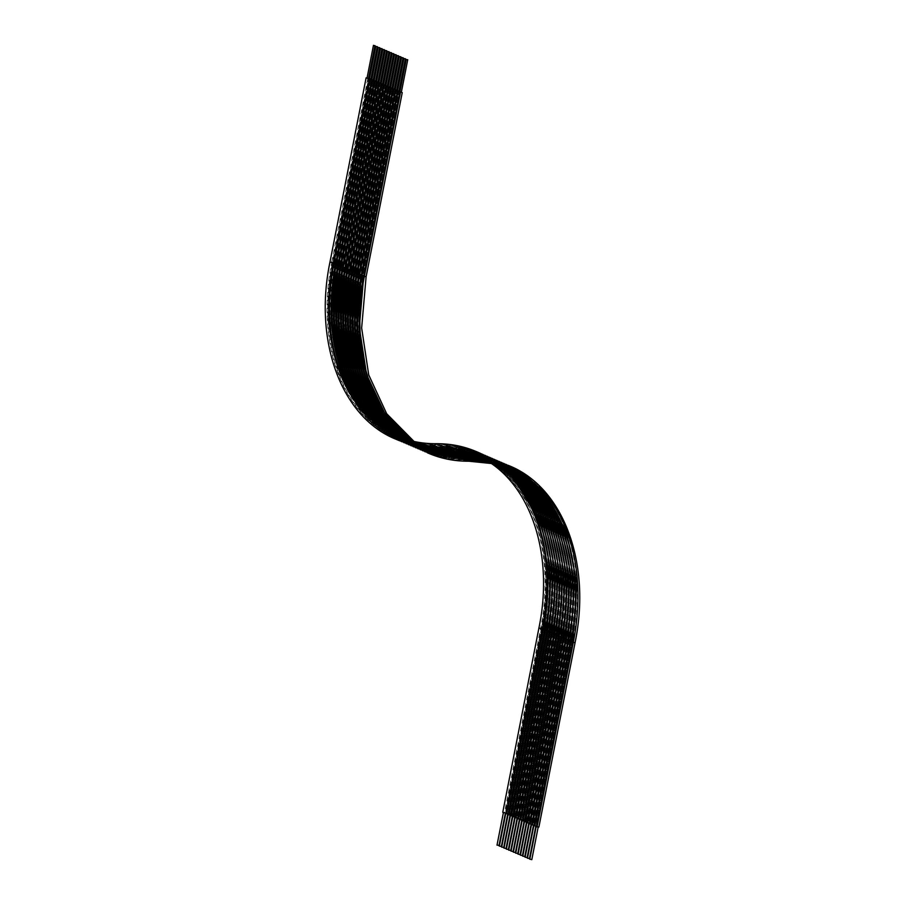 <?xml version="1.0" encoding="UTF-8"?>
<svg xmlns="http://www.w3.org/2000/svg" width="905" height="905" viewBox="0 0 905 905"><rect width="100%" height="100%" fill="white"/><g stroke="black" fill="none" stroke-linecap="round" stroke-linejoin="round"><path stroke-width="0.68" stroke-dasharray="4.53 3.39" d="M350.563 394.727A190.525 133.782 -66.7 0 0 397.567 436.866A190.525 133.782 -66.7 0 0 437.036 444.683L437.285 444.683A192.788 135.365 113.3 0 1 477.207 452.591A192.788 135.365 113.3 0 1 524.3 494.469M352.905 395.734A190.525 133.782 -66.7 0 0 399.908 437.873A190.525 133.782 -66.7 0 0 439.377 445.69L439.626 445.69A192.788 135.365 113.3 0 1 479.548 453.597A192.788 135.365 113.3 0 1 544.584 629.756L544.584 629.756M355.246 396.741A190.525 133.782 -66.7 0 0 402.25 438.88A190.525 133.782 -66.7 0 0 441.719 446.697L441.968 446.697A192.788 135.365 113.3 0 1 481.89 454.604A192.788 135.365 113.3 0 1 546.925 630.774L546.925 630.774M357.588 397.748A190.525 133.782 -66.7 0 0 404.592 439.887A190.525 133.782 -66.7 0 0 444.061 447.704L444.31 447.704A192.788 135.365 113.3 0 1 484.232 455.611A192.788 135.365 113.3 0 1 549.267 631.781L549.267 631.781M359.93 398.754A190.525 133.782 -66.7 0 0 406.933 440.905A190.525 133.782 -66.7 0 0 446.403 448.71L446.651 448.71A192.788 135.365 113.3 0 1 486.573 456.618A192.788 135.365 113.3 0 1 551.609 632.787L551.609 632.787M362.272 399.761A190.525 133.782 -66.7 0 0 409.275 441.912A190.525 133.782 -66.7 0 0 448.744 449.728L448.993 449.717A192.788 135.365 113.3 0 1 488.915 457.636A192.788 135.365 113.3 0 1 553.951 633.794L553.951 633.794M364.613 400.779A190.525 133.782 -66.7 0 0 411.617 442.918A190.525 133.782 -66.7 0 0 451.086 450.735L451.335 450.735A192.788 135.365 113.3 0 1 491.257 458.643A192.788 135.365 113.3 0 1 556.292 634.801L556.292 634.801M366.955 401.786A190.525 133.782 -66.7 0 0 413.958 443.925A190.525 133.782 -66.7 0 0 453.428 451.742L453.677 451.742A192.788 135.365 113.3 0 1 493.598 459.65A192.788 135.365 113.3 0 1 558.634 635.808L558.634 635.808M369.297 402.793A190.525 133.782 -66.7 0 0 416.3 444.932A190.525 133.782 -66.7 0 0 455.769 452.749L456.018 452.749A192.788 135.365 113.3 0 1 495.94 460.656A192.788 135.365 113.3 0 1 560.976 636.815L560.976 636.815M371.638 403.8A190.525 133.782 -66.7 0 0 418.642 445.939A190.525 133.782 -66.7 0 0 458.111 453.756L458.36 453.756A192.788 135.365 113.3 0 1 498.282 461.663A192.788 135.365 113.3 0 1 563.317 637.821L563.317 637.821M373.98 404.807A190.525 133.782 -66.7 0 0 420.983 446.946A190.525 133.782 -66.7 0 0 460.453 454.763L460.702 454.763A192.788 135.365 113.3 0 1 500.623 462.67A192.788 135.365 113.3 0 1 565.659 638.828L565.659 638.828M376.322 405.813A190.525 133.782 -66.7 0 0 423.325 447.952A190.525 133.782 -66.7 0 0 462.794 455.769L463.043 455.769A192.788 135.365 113.3 0 1 502.965 463.677A192.788 135.365 113.3 0 1 568.001 639.846L568.001 639.846M378.663 406.82A190.525 133.782 -66.7 0 0 425.667 448.959A190.525 133.782 -66.7 0 0 465.136 456.776L465.385 456.776A192.788 135.365 113.3 0 1 505.307 464.684A192.788 135.365 113.3 0 1 570.342 640.853L570.342 640.853M381.005 407.827A190.525 133.782 -66.7 0 0 428.008 449.977A190.525 133.782 -66.7 0 0 467.478 457.783L467.727 457.783A192.788 135.365 113.3 0 1 507.648 465.69A192.788 135.365 113.3 0 1 572.684 641.86L572.684 641.86M427.794 452.33L427.115 452.048A192.788 135.365 -66.7 0 1 362.091 275.889L362.747 276.195A192.788 135.365 -66.7 0 0 427.794 452.33A192.788 135.365 -66.7 0 0 464.175 460.204M467.828 459.242A190.525 133.782 113.3 0 1 505.092 467.048A190.525 133.782 113.3 0 1 569.358 641.147L533.396 825.632M465.487 458.235A190.525 133.782 113.3 0 1 502.75 466.041A190.525 133.782 113.3 0 1 567.016 640.14L531.054 824.613M463.145 457.229A190.525 133.782 113.3 0 1 500.408 465.034A190.525 133.782 113.3 0 1 564.675 639.134L528.712 823.607M460.803 456.222A190.525 133.782 113.3 0 1 498.067 464.027A190.525 133.782 113.3 0 1 562.333 638.127L526.371 822.6M458.462 455.215A190.525 133.782 113.3 0 1 495.725 463.021A190.525 133.782 113.3 0 1 559.991 637.12L524.029 821.593M456.12 454.197A190.525 133.782 113.3 0 1 493.383 462.014A190.525 133.782 113.3 0 1 557.65 636.113L521.687 820.586M453.778 453.19A190.525 133.782 113.3 0 1 491.042 461.007A190.525 133.782 113.3 0 1 555.308 635.095L519.346 819.579M451.425 452.183A190.525 133.782 113.3 0 1 488.7 459.989A190.525 133.782 113.3 0 1 552.966 634.088L517.004 818.573M449.084 451.176A190.525 133.782 113.3 0 1 486.358 458.982A190.525 133.782 113.3 0 1 550.625 633.081L514.662 817.566M446.742 450.17A190.525 133.782 113.3 0 1 484.017 457.975A190.525 133.782 113.3 0 1 548.283 632.075L512.321 816.559M444.4 449.163A190.525 133.782 113.3 0 1 481.675 456.968A190.525 133.782 113.3 0 1 545.941 631.068L509.979 815.541M442.059 448.156A190.525 133.782 113.3 0 1 479.333 455.962A190.525 133.782 113.3 0 1 543.6 630.061L507.637 814.534M439.717 447.149A190.525 133.782 113.3 0 1 476.992 454.955A190.525 133.782 113.3 0 1 541.258 629.054L505.295 813.527M470.17 460.249A190.525 133.782 113.3 0 1 507.434 468.055A190.525 133.782 113.3 0 1 571.7 642.154L535.737 826.638M503.7 812.645L505.103 812.916M506.042 813.652L507.445 813.923M508.384 814.658L509.787 814.93M510.725 815.665L512.128 815.937M513.067 816.672L514.47 816.943M515.409 817.679L516.812 817.95M517.751 818.686L519.153 818.968M520.092 819.692L521.495 819.975M522.434 820.711L523.837 820.982M524.776 821.717L526.178 821.989M527.117 822.724L528.52 822.996M529.459 823.731L530.862 824.003M531.801 824.738L533.203 825.009M534.142 825.745L535.545 826.016M536.484 826.751L537.887 827.023M407.488 59.787L406.447 59.583M401.062 92.514L399.829 92.152L401.062 92.514M405.146 58.78L404.105 58.576M398.72 91.507L397.487 91.145L398.72 91.507M402.804 57.773L401.763 57.569M396.379 90.5L395.146 90.138L396.379 90.5M400.463 56.766L399.422 56.563M394.037 89.482L392.804 89.131L394.037 89.482M398.121 55.759L397.08 55.556M391.695 88.475L390.462 88.124L391.695 88.475M395.779 54.753L394.738 54.549M389.354 87.468L388.121 87.118L389.354 87.468M393.437 53.746L392.397 53.542M387.012 86.461L385.779 86.099L387.012 86.461M391.096 52.728L390.055 52.524M384.67 85.455L383.437 85.093L384.67 85.455M388.754 51.721L387.713 51.517M382.329 84.448L381.096 84.086L382.329 84.448M386.412 50.714L385.372 50.51M379.987 83.441L378.754 83.079L379.987 83.441M384.071 49.707L383.03 49.504M377.645 82.434L376.412 82.072L377.645 82.434M381.729 48.7L380.688 48.497M375.304 81.427L374.07 81.065L375.304 81.427M379.387 47.694L378.347 47.49M372.962 80.409L371.729 80.059L372.962 80.409M377.034 46.687L376.005 46.483M370.62 79.402L369.387 79.052L370.62 79.402M374.693 45.68L373.663 45.476M368.278 78.396L367.045 78.045L368.278 78.396M366.106 77.853L398.901 91.971L402.239 92.627M533.814 825.813L535.556 826.389M536.156 826.819L538.17 827.215M503.372 812.713L505.114 813.278M505.714 813.719L507.456 814.285M508.056 814.726L509.798 815.292M510.397 815.733L512.14 816.31L548.272 632.097L549.946 632.799L513.802 817.023L514.481 817.317L550.613 633.115L552.288 633.805L516.144 818.03L516.823 818.324L552.955 634.122L554.629 634.812L518.486 819.036L519.165 819.33M512.739 816.74L513.802 817.023M515.081 817.747L516.144 818.03M517.422 818.754L518.486 819.036M519.764 819.772L521.506 820.337M522.106 820.778L523.848 821.344L559.98 637.143L561.666 637.833L525.511 822.068L526.19 822.351L562.322 638.149L564.007 638.84L527.853 823.075L528.531 823.358L564.663 639.156L566.349 639.846L530.194 824.082L530.873 824.365M524.448 821.785L525.511 822.068M526.789 822.792L527.853 823.075M529.131 823.799L530.194 824.082M531.473 824.806L533.215 825.383M427.115 452.048A192.788 135.365 -66.7 0 0 467.048 459.955L467.297 459.955A190.525 133.782 113.3 0 1 506.755 467.772A190.525 133.782 113.3 0 1 571.032 641.871L534.878 826.095M329.963 262.088L331.649 262.778A192.788 135.365 -66.7 0 0 396.673 438.936A192.788 135.365 -66.7 0 0 436.606 446.855L436.855 446.844A190.525 133.782 113.3 0 1 476.313 454.661A190.525 133.782 113.3 0 1 540.579 628.76L504.436 812.995M370.134 79.561L333.99 263.785A192.788 135.365 -66.7 0 0 399.015 439.954A192.788 135.365 -66.7 0 0 438.948 447.862L439.197 447.862A190.525 133.782 113.3 0 1 478.655 455.668A190.525 133.782 113.3 0 1 542.921 629.767L506.777 814.002M372.475 80.568L336.332 264.792A192.788 135.365 -66.7 0 0 401.356 440.961A192.788 135.365 -66.7 0 0 441.289 448.869L441.538 448.869A190.525 133.782 113.3 0 1 480.996 456.686A190.525 133.782 113.3 0 1 545.263 630.774L509.119 815.009M374.817 81.574L338.674 265.799A192.788 135.365 -66.7 0 0 403.698 441.968A192.788 135.365 -66.7 0 0 443.631 449.876L443.88 449.876A190.525 133.782 113.3 0 1 483.338 457.692A190.525 133.782 113.3 0 1 547.604 631.792L511.461 816.016M384.184 85.602L348.04 269.837A192.788 135.365 -66.7 0 0 413.065 445.995A192.788 135.365 -66.7 0 0 452.998 453.903L453.247 453.903A190.525 133.782 113.3 0 1 492.705 461.72A190.525 133.782 113.3 0 1 556.971 635.819L520.827 820.043M386.526 86.62L350.382 270.844A192.788 135.365 -66.7 0 0 415.406 447.002A192.788 135.365 -66.7 0 0 455.339 454.91L455.588 454.91A190.525 133.782 113.3 0 1 495.046 462.727A190.525 133.782 113.3 0 1 559.313 636.826L523.169 821.061M395.892 90.647L359.749 274.871A192.788 135.365 -66.7 0 0 424.773 451.041A192.788 135.365 -66.7 0 0 464.706 458.948L464.955 458.948A190.525 133.782 113.3 0 1 504.413 466.765A190.525 133.782 113.3 0 1 568.691 640.864L532.536 825.089M397.397 428.563A190.525 133.782 -66.7 0 0 428.687 450.26A190.525 133.782 -66.7 0 0 468.145 458.077L468.394 458.077A192.788 135.365 113.3 0 1 508.327 465.985A192.788 135.365 113.3 0 1 539.052 487.003M395.055 427.556A190.525 133.782 -66.7 0 0 426.346 449.253A190.525 133.782 -66.7 0 0 465.804 457.07L466.052 457.07A192.788 135.365 113.3 0 1 505.986 464.978A192.788 135.365 113.3 0 1 536.71 485.996M392.713 426.549A190.525 133.782 -66.7 0 0 424.004 448.247A190.525 133.782 -66.7 0 0 463.462 456.063L463.711 456.063A192.788 135.365 113.3 0 1 503.644 463.971A192.788 135.365 113.3 0 1 534.369 484.99M390.372 425.542A190.525 133.782 -66.7 0 0 421.662 447.24A190.525 133.782 -66.7 0 0 461.12 455.057L461.369 455.045A192.788 135.365 113.3 0 1 501.302 462.964A192.788 135.365 113.3 0 1 532.027 483.971M388.03 424.524A190.525 133.782 -66.7 0 0 419.32 446.233A190.525 133.782 -66.7 0 0 458.778 454.05L459.027 454.039A192.788 135.365 113.3 0 1 498.96 461.946A192.788 135.365 113.3 0 1 529.685 482.965M385.688 423.517A190.525 133.782 -66.7 0 0 416.979 445.215A190.525 133.782 -66.7 0 0 456.437 453.032L456.686 453.032A192.788 135.365 113.3 0 1 496.619 460.939A192.788 135.365 113.3 0 1 527.344 481.958M383.347 422.511A190.525 133.782 -66.7 0 0 414.637 444.208A190.525 133.782 -66.7 0 0 454.095 452.025L454.344 452.025A192.788 135.365 113.3 0 1 494.277 459.932A192.788 135.365 113.3 0 1 525.002 480.951M381.005 421.504A190.525 133.782 -66.7 0 0 412.295 443.201A190.525 133.782 -66.7 0 0 451.753 451.018L452.002 451.018A192.788 135.365 113.3 0 1 491.935 458.926A192.788 135.365 113.3 0 1 522.66 479.944M378.663 420.497A190.525 133.782 -66.7 0 0 409.954 442.194A190.525 133.782 -66.7 0 0 449.412 450.011L449.661 450.011A192.788 135.365 113.3 0 1 489.594 457.919A192.788 135.365 113.3 0 1 520.318 478.937M376.322 419.49A190.525 133.782 -66.7 0 0 407.612 441.188A190.525 133.782 -66.7 0 0 447.07 449.004L447.319 449.004A192.788 135.365 113.3 0 1 487.252 456.912A192.788 135.365 113.3 0 1 517.977 477.931M373.98 418.483A190.525 133.782 -66.7 0 0 405.27 440.181A190.525 133.782 -66.7 0 0 444.728 447.998L444.977 447.998A192.788 135.365 113.3 0 1 484.91 455.905A192.788 135.365 113.3 0 1 515.635 476.924M371.638 417.477A190.525 133.782 -66.7 0 0 402.929 439.174A190.525 133.782 -66.7 0 0 442.387 446.991L442.635 446.991A192.788 135.365 113.3 0 1 482.569 454.898A192.788 135.365 113.3 0 1 513.293 475.917M369.297 416.47A190.525 133.782 -66.7 0 0 400.587 438.167A190.525 133.782 -66.7 0 0 440.045 445.984L440.294 445.984A192.788 135.365 113.3 0 1 480.227 453.891A192.788 135.365 113.3 0 1 510.952 474.899M366.955 415.452A190.525 133.782 -66.7 0 0 398.245 437.16A190.525 133.782 -66.7 0 0 437.703 444.977L437.952 444.966A192.788 135.365 113.3 0 1 477.885 452.885A192.788 135.365 113.3 0 1 508.61 473.892M377.159 82.581L341.015 266.817A192.788 135.365 -66.7 0 0 406.04 442.975A192.788 135.365 -66.7 0 0 445.973 450.882L446.222 450.882A190.525 133.782 113.3 0 1 485.68 458.699A190.525 133.782 113.3 0 1 549.946 632.799L550.625 633.081C566.858 554.935 539.403 481.03 486.958 459.876L481.019 457.557M379.5 83.588L343.357 267.823A192.788 135.365 -66.7 0 0 408.381 443.982A192.788 135.365 -66.7 0 0 448.314 451.889L448.563 451.889A190.525 133.782 113.3 0 1 488.021 459.706A190.525 133.782 113.3 0 1 552.288 633.805L552.955 634.122C569.2 555.942 541.744 482.037 489.3 460.883L482.15 458.145M381.842 84.595L345.699 268.83A192.788 135.365 -66.7 0 0 410.723 444.989A192.788 135.365 -66.7 0 0 450.656 452.896L450.905 452.896A190.525 133.782 113.3 0 1 490.363 460.713A190.525 133.782 113.3 0 1 554.629 634.812L559.991 637.12C576.225 558.962 548.769 485.069 496.325 463.903L485.51 460.023M388.867 87.627L352.724 271.851A192.788 135.365 -66.7 0 0 417.748 448.009A192.788 135.365 -66.7 0 0 457.681 455.928L457.93 455.916A190.525 133.782 113.3 0 1 497.388 463.733A190.525 133.782 113.3 0 1 561.666 637.833L562.333 638.127C578.567 559.969 551.111 486.076 498.666 464.91L486.619 460.679M391.209 88.633L355.065 272.858A192.788 135.365 -66.7 0 0 420.09 449.027A192.788 135.365 -66.7 0 0 460.023 456.935L460.272 456.935A190.525 133.782 113.3 0 1 499.73 464.74A190.525 133.782 113.3 0 1 564.007 638.84L564.675 639.134C580.908 560.976 553.453 487.082 501.008 465.928L487.716 461.358M393.551 89.64L357.407 273.864A192.788 135.365 -66.7 0 0 422.431 450.034A192.788 135.365 -66.7 0 0 462.365 457.941L462.613 457.941A190.525 133.782 113.3 0 1 502.071 465.758A190.525 133.782 113.3 0 1 566.349 639.846L572.107 642.516L575.037 642.844M367.792 78.554L331.649 262.778L332.316 263.072A192.788 135.365 -66.7 0 0 397.352 439.23A192.788 135.365 -66.7 0 0 433.733 447.104M333.99 263.785L334.658 264.079A192.788 135.365 -66.7 0 0 399.693 440.237A192.788 135.365 -66.7 0 0 436.074 448.111M336.332 264.792L336.999 265.086A192.788 135.365 -66.7 0 0 402.035 441.244A192.788 135.365 -66.7 0 0 438.416 449.118M338.674 265.799L339.341 266.093A192.788 135.365 -66.7 0 0 404.377 442.251A192.788 135.365 -66.7 0 0 440.758 450.124M341.015 266.817L341.683 267.099A192.788 135.365 -66.7 0 0 406.718 443.258A192.788 135.365 -66.7 0 0 443.099 451.131M343.357 267.823L344.024 268.106A192.788 135.365 -66.7 0 0 409.06 444.276A192.788 135.365 -66.7 0 0 445.441 452.138M345.699 268.83L346.366 269.113A192.788 135.365 -66.7 0 0 411.402 445.283A192.788 135.365 -66.7 0 0 447.783 453.156M348.04 269.837L348.708 270.12A192.788 135.365 -66.7 0 0 413.743 446.289A192.788 135.365 -66.7 0 0 450.124 454.163M350.382 270.844L351.05 271.138A192.788 135.365 -66.7 0 0 416.085 447.296A192.788 135.365 -66.7 0 0 452.466 455.17M352.724 271.851L353.391 272.145A192.788 135.365 -66.7 0 0 418.427 448.303A192.788 135.365 -66.7 0 0 454.808 456.177M355.065 272.858L355.733 273.152A192.788 135.365 -66.7 0 0 420.768 449.31A192.788 135.365 -66.7 0 0 457.149 457.183M357.407 273.864L358.075 274.158A192.788 135.365 -66.7 0 0 423.11 450.317A192.788 135.365 -66.7 0 0 459.491 458.19M359.749 274.871L360.416 275.165A192.788 135.365 -66.7 0 0 425.452 451.324A192.788 135.365 -66.7 0 0 461.833 459.197M362.091 275.889L398.234 91.654M424.886 451.708L406.221 440.724L389.976 425.61L366.299 384.58L356.118 332.746L360.405 275.188L396.56 90.941L360.79 275.505M427.228 452.715L408.562 441.731L392.318 426.617L368.64 385.598L358.459 333.753L362.747 276.195L398.901 91.948L362.747 276.195L366.095 276.851M396.786 439.604L378.12 428.631L361.876 413.506L338.199 372.487L328.017 320.653L332.305 263.095L368.459 78.837L332.689 263.412M335.031 264.418L370.801 79.844M337.373 265.425L373.143 80.85M339.714 266.443L375.485 81.869M342.056 267.45L377.826 82.875M408.494 444.649L389.829 433.665L373.584 418.551L349.907 377.532L339.726 325.687L344.013 268.129L380.168 83.882L344.398 268.457M346.739 269.464L382.51 84.889M413.178 446.663L394.512 435.69L378.267 420.565L354.59 379.546L344.409 327.701L348.697 270.154L384.851 85.896L349.081 270.471M351.423 271.477L387.193 86.903M353.765 272.484L389.535 87.909M356.106 273.491L391.876 88.916M358.448 274.498L394.218 89.923M468.903 461.211A1.708 1.165 89.6 0 0 468.145 458.077L467.478 457.783A1.708 1.165 89.6 0 0 465.804 457.07L465.136 456.776A1.708 1.165 89.6 0 0 463.462 456.063L462.794 455.769A1.708 1.165 89.6 0 0 461.12 455.057L460.453 454.763A1.708 1.165 89.6 0 0 458.778 454.05L458.111 453.756A1.708 1.165 89.6 0 0 456.437 453.032L455.769 452.749A1.708 1.165 89.6 0 0 454.095 452.025L453.428 451.742A1.708 1.165 89.6 0 0 451.753 451.018L451.086 450.735A1.708 1.165 89.6 0 0 449.412 450.011L448.744 449.728A1.708 1.165 89.6 0 0 447.07 449.004L446.403 448.71A1.708 1.165 89.6 0 0 444.728 447.998L444.061 447.704A1.708 1.165 89.6 0 0 442.387 446.991L441.719 446.697A1.708 1.165 89.6 0 0 440.045 445.984L439.377 445.69A1.708 1.165 89.6 0 0 437.703 444.977L437.036 444.683A1.708 1.165 89.6 0 0 436.097 443.71M538.905 628.07L548.283 632.075C564.516 553.928 537.061 480.023 484.616 458.869L479.876 456.98M469.356 461.154A1.708 1.165 89.6 0 0 468.394 458.077L467.727 457.783A1.708 1.165 89.6 0 0 466.052 457.07L465.385 456.776A1.708 1.165 89.6 0 0 463.711 456.063L463.043 455.769A1.708 1.165 89.6 0 0 461.369 455.045L460.702 454.763A1.708 1.165 89.6 0 0 459.027 454.039L458.36 453.756A1.708 1.165 89.6 0 0 456.686 453.032L456.018 452.749A1.708 1.165 89.6 0 0 454.344 452.025L453.677 451.742A1.708 1.165 89.6 0 0 452.002 451.018L451.335 450.735A1.708 1.165 89.6 0 0 449.661 450.011L448.993 449.717A1.708 1.165 89.6 0 0 447.319 449.004L446.651 448.71A1.708 1.165 89.6 0 0 444.977 447.998L444.31 447.704A1.708 1.165 89.6 0 0 442.635 446.991L441.968 446.697A1.708 1.165 89.6 0 0 440.294 445.984L439.626 445.69A1.708 1.165 89.6 0 0 437.952 444.966L437.285 444.683A1.708 1.165 89.6 0 0 436.549 443.767M467.014 460.147A1.708 1.165 89.6 0 0 467.297 459.955L467.908 460.215M436.572 447.036A1.708 1.165 89.6 0 0 436.855 446.844L437.466 447.115M438.914 448.043A1.708 1.165 89.6 0 0 439.197 447.862L439.807 448.122M441.255 449.061A1.708 1.165 89.6 0 0 441.538 448.869L442.149 449.129M443.597 450.068A1.708 1.165 89.6 0 0 443.88 449.876L444.491 450.136M445.939 451.075A1.708 1.165 89.6 0 0 446.222 450.882L446.832 451.143M448.28 452.081A1.708 1.165 89.6 0 0 448.563 451.889L449.174 452.149M450.622 453.088A1.708 1.165 89.6 0 0 450.905 452.896L451.516 453.156M452.964 454.095A1.708 1.165 89.6 0 0 453.247 453.903L453.858 454.163M455.306 455.102A1.708 1.165 89.6 0 0 455.588 454.91L456.199 455.17M457.647 456.109A1.708 1.165 89.6 0 0 457.93 455.916L458.541 456.177M459.989 457.115A1.708 1.165 89.6 0 0 460.272 456.935L460.883 457.195M462.331 458.122A1.708 1.165 89.6 0 0 462.613 457.941L463.224 458.202M464.672 459.14A1.708 1.165 89.6 0 0 464.955 458.948L465.566 459.208M466.561 460.204A1.708 1.165 89.6 0 0 467.048 459.955L467.647 460.215M436.12 447.104A1.708 1.165 89.6 0 0 436.606 446.855L437.206 447.104M438.461 448.111A1.708 1.165 89.6 0 0 438.948 447.862L439.547 448.122M440.803 449.118A1.708 1.165 89.6 0 0 441.289 448.869L441.889 449.129M443.145 450.124A1.708 1.165 89.6 0 0 443.631 449.876L444.231 450.136M445.486 451.131A1.708 1.165 89.6 0 0 445.973 450.882L446.572 451.143M447.828 452.138A1.708 1.165 89.6 0 0 448.314 451.889L448.914 452.149M450.17 453.145A1.708 1.165 89.6 0 0 450.656 452.896L451.256 453.156M452.511 454.163A1.708 1.165 89.6 0 0 452.998 453.903L453.597 454.163M454.853 455.17A1.708 1.165 89.6 0 0 455.339 454.91L455.939 455.17M457.195 456.177A1.708 1.165 89.6 0 0 457.681 455.928L458.281 456.177M459.536 457.183A1.708 1.165 89.6 0 0 460.023 456.935L460.622 457.195M461.878 458.19A1.708 1.165 89.6 0 0 462.365 457.941L462.964 458.202M464.22 459.197A1.708 1.165 89.6 0 0 464.706 458.948L465.306 459.208M398.132 436.47L399.309 436.991C411.47 442.206 424.468 444.785 438.314 444.706L477.772 452.217M399.32 436.957L401.65 437.997C413.811 443.212 426.809 445.792 440.656 445.713L480.114 453.224M400.508 437.42L403.992 439.004C416.153 444.219 429.162 446.798 442.998 446.731L482.456 454.231M401.696 437.862L406.334 440.011C418.495 445.237 431.504 447.805 445.339 447.737L484.797 455.238M402.906 438.303L408.675 441.018C420.836 446.244 433.846 448.812 447.681 448.744L487.139 456.244M404.116 438.71L411.017 442.025C423.178 447.251 436.187 449.819 450.023 449.751L489.481 457.251M405.327 439.117L413.359 443.031C425.52 448.258 438.529 450.826 452.364 450.758L491.822 458.258M406.549 439.491L415.7 444.038C427.861 449.265 440.871 451.844 454.706 451.765L494.164 459.265M407.782 439.864L418.042 445.056C430.203 450.271 443.212 452.851 457.048 452.772L496.506 460.283M409.015 440.215L420.384 446.063C432.545 451.278 445.554 453.858 459.389 453.778L498.847 461.29M410.259 440.543L422.726 447.07C434.886 452.285 447.896 454.864 461.731 454.785L501.189 462.297M411.515 440.859L425.067 448.077C437.228 453.292 450.238 455.871 464.073 455.803L503.531 463.303M412.771 441.165L427.409 449.084C439.57 454.31 452.579 456.878 466.414 456.81L505.872 464.31M414.038 441.448L429.751 450.09C441.912 455.317 454.921 457.885 468.756 457.817L508.214 465.317M489.888 462.749L505.691 467.942C558.136 489.096 585.592 563.001 569.347 641.17L533.203 825.405M488.802 462.048L503.35 466.935C555.794 488.089 583.25 561.982 567.005 640.163L530.862 824.398M484.401 459.378L493.983 462.896C546.428 484.051 573.883 557.955 557.638 636.136L521.495 820.36M483.281 458.756L491.641 461.889C544.086 483.044 571.541 556.948 555.297 635.129L519.153 819.353M478.734 456.414L482.275 457.862C534.719 479.017 562.175 552.91 545.93 631.09L509.787 815.326M477.58 455.871L479.933 456.855C532.378 478.01 559.833 551.903 543.588 630.084L507.445 814.319M476.415 455.351L477.591 455.837C530.036 477.003 557.491 550.896 541.247 629.077L505.103 813.312M490.963 463.473L508.044 468.948C560.478 490.103 587.933 564.007 571.689 642.188L535.545 826.412M506.755 467.772L507.434 468.055M507.648 465.69L508.327 465.985M505.307 464.684L505.986 464.978M502.965 463.677L503.644 463.971M500.623 462.67L501.302 462.964M498.282 461.663L498.96 461.946M495.94 460.656L496.619 460.939M493.598 459.65L494.277 459.932M491.257 458.643L491.935 458.926M488.915 457.636L489.594 457.919M486.573 456.618L487.252 456.912M484.232 455.611L484.91 455.905M481.89 454.604L482.569 454.898M479.548 453.597L480.227 453.891M477.207 452.591L477.885 452.885M476.313 454.661L476.992 454.955M478.655 455.668L479.333 455.962M480.996 456.686L481.675 456.968M483.338 457.692L484.017 457.975M485.68 458.699L486.358 458.982M488.021 459.706L488.7 459.989M490.363 460.713L491.042 461.007M492.705 461.72L493.383 462.014M495.046 462.727L495.725 463.021M497.388 463.733L498.067 464.027M499.73 464.74L500.408 465.034M502.071 465.758L502.75 466.041M504.413 466.765L505.092 467.048M428.687 450.26L428.008 449.977M426.346 449.253L425.667 448.959M424.004 448.247L423.325 447.952M421.662 447.24L420.983 446.946M419.32 446.233L418.642 445.939M416.979 445.215L416.3 444.932M414.637 444.208L413.958 443.925M412.295 443.201L411.617 442.918M409.954 442.194L409.275 441.912M407.612 441.188L406.933 440.905M405.27 440.181L404.592 439.887M402.929 439.174L402.25 438.88M400.587 438.167L399.908 437.873M398.245 437.16L397.567 436.866M397.352 439.23L396.673 438.936M399.693 440.237L399.015 439.954M370.79 79.878L334.646 264.102L330.359 321.66L340.54 373.494L364.217 414.513L380.462 429.637L399.128 440.611M402.035 441.244L401.356 440.961M373.132 80.884L336.988 265.108L332.701 322.666L342.882 374.5L366.559 415.531L382.804 430.644L401.469 441.629M404.377 442.251L403.698 441.968M375.473 81.891L339.33 266.115L335.042 323.673L345.224 375.507L368.901 416.538L385.145 431.651L403.811 442.635M406.718 443.258L406.04 442.975M377.815 82.898L341.671 267.122L337.384 324.68L347.565 376.525L371.242 417.544L387.487 432.658L406.153 443.642M409.06 444.276L408.381 443.982M411.402 445.283L410.723 444.989M382.498 84.912L346.355 269.147L342.067 326.694L352.249 378.539L375.926 419.558L392.17 434.683L410.836 445.656M413.743 446.289L413.065 445.995M416.085 447.296L415.406 447.002M387.182 86.925L351.038 271.161L346.751 328.719L356.932 380.553L380.609 421.572L396.854 436.696L415.519 447.67M418.427 448.303L417.748 448.009M389.523 87.932L353.38 272.167L349.092 329.725L359.274 381.559L382.951 422.578L399.196 437.703L417.861 448.676M420.768 449.31L420.09 449.027M391.865 88.95L355.722 273.174L351.434 330.732L361.615 382.566L385.292 423.585L401.537 438.71L420.203 449.683M423.11 450.317L422.431 450.034M394.207 89.957L358.063 274.181L353.776 331.739L363.957 383.573L387.634 424.592L403.879 439.717L422.545 450.69M425.452 451.324L424.773 451.041"/><path stroke-width="1.36" d="M355.246 396.741A190.525 133.782 -66.7 0 1 337.984 264.78L333.312 262.767A190.525 133.782 -66.7 0 0 350.563 394.727M337.995 264.735L374.138 80.534L371.797 79.527L335.653 263.728A190.525 133.782 -66.7 0 0 352.905 395.734M366.955 401.786A190.525 133.782 -66.7 0 1 349.692 269.826L340.337 265.765A190.525 133.782 -66.7 0 0 357.588 397.748M342.667 266.805A190.525 133.782 -66.7 0 0 359.93 398.754M345.009 267.812A190.525 133.782 -66.7 0 0 362.272 399.761M347.35 268.819A190.525 133.782 -66.7 0 0 364.613 400.779M378.663 406.82A190.525 133.782 -66.7 0 1 361.4 274.86L352.045 270.81A190.525 133.782 -66.7 0 0 369.297 402.793M407.782 439.864L377.985 412.895L358.12 373.494L349.997 325.053L354.387 271.817A190.525 133.782 -66.7 0 0 371.638 403.8M356.717 272.846A190.525 133.782 -66.7 0 0 373.98 404.807M359.059 273.853A190.525 133.782 -66.7 0 0 376.322 405.813M414.038 441.448L386.673 413.721L368.708 374.862L361.649 327.972L366.095 276.851L363.753 275.844A190.525 133.782 -66.7 0 0 381.005 407.827M464.175 460.204A192.788 135.365 -66.7 0 0 467.715 460.238L467.964 460.238A190.525 133.782 113.3 0 1 470.17 460.249M461.833 459.197A192.788 135.365 -66.7 0 0 465.374 459.231L465.623 459.231A190.525 133.782 113.3 0 1 467.828 459.242M459.491 458.19A192.788 135.365 -66.7 0 0 463.032 458.224L463.281 458.224A190.525 133.782 113.3 0 1 465.487 458.235M457.149 457.183A192.788 135.365 -66.7 0 0 460.69 457.217L460.939 457.217A190.525 133.782 113.3 0 1 463.145 457.229M454.808 456.177A192.788 135.365 -66.7 0 0 458.349 456.211L458.597 456.211A190.525 133.782 113.3 0 1 460.803 456.222M452.466 455.17A192.788 135.365 -66.7 0 0 456.007 455.204L456.256 455.204A190.525 133.782 113.3 0 1 458.462 455.215M450.124 454.163A192.788 135.365 -66.7 0 0 453.665 454.197L453.914 454.197A190.525 133.782 113.3 0 1 456.12 454.197M447.783 453.156A192.788 135.365 -66.7 0 0 451.324 453.19L451.572 453.19A190.525 133.782 113.3 0 1 453.778 453.19M445.441 452.138A192.788 135.365 -66.7 0 0 448.982 452.183L449.231 452.172A190.525 133.782 113.3 0 1 451.425 452.183M443.099 451.131A192.788 135.365 -66.7 0 0 446.64 451.176L446.889 451.165A190.525 133.782 113.3 0 1 449.084 451.176M440.758 450.124A192.788 135.365 -66.7 0 0 444.298 450.158L444.547 450.158A190.525 133.782 113.3 0 1 446.742 450.17M438.416 449.118A192.788 135.365 -66.7 0 0 441.957 449.152L442.206 449.152A190.525 133.782 113.3 0 1 444.4 449.163M436.074 448.111A192.788 135.365 -66.7 0 0 439.615 448.145L439.864 448.145A190.525 133.782 113.3 0 1 442.059 448.156M433.733 447.104A192.788 135.365 -66.7 0 0 437.273 447.138L437.522 447.138A190.525 133.782 113.3 0 1 439.717 447.149M524.3 494.469A192.788 135.365 113.3 0 1 542.253 628.704M497.343 845.066L499.017 845.542L497.343 845.066M505.103 812.916L503.7 812.645M499.684 846.073L501.359 846.56L499.684 846.073M507.445 813.923L506.042 813.652M502.026 847.08L503.7 847.566L502.026 847.08M509.787 814.93L508.384 814.658M504.368 848.087L506.042 848.573L504.368 848.087M512.128 815.937L510.725 815.665M506.71 849.094L508.384 849.58L506.71 849.094M514.47 816.943L513.067 816.672M509.051 850.1L510.725 850.587L509.051 850.1M516.812 817.95L515.409 817.679M511.393 851.107L513.067 851.594L511.393 851.107M519.153 818.968L517.751 818.686M513.735 852.114L515.409 852.601L513.735 852.114M521.495 819.975L520.092 819.692M516.076 853.121L517.751 853.607L516.076 853.121M523.837 820.982L522.434 820.711M518.418 854.139L520.092 854.614L518.418 854.139M526.178 821.989L524.776 821.717M520.76 855.146L522.434 855.632L520.76 855.146M528.52 822.996L527.117 822.724M523.101 856.153L524.776 856.639L523.101 856.153M530.862 824.003L529.459 823.731M525.443 857.159L527.117 857.646L525.443 857.159M533.203 825.009L531.801 824.738M527.785 858.166L529.459 858.653L527.785 858.166M535.545 826.016L534.142 825.745M530.126 859.173L531.801 859.659L530.126 859.173M537.887 827.023L536.484 826.751M406.447 59.583L407.488 59.787M404.105 58.576L405.146 58.78M401.763 57.569L402.804 57.773M399.422 56.563L400.463 56.766M397.08 55.556L398.121 55.759M394.738 54.549L395.779 54.753M392.397 53.542L393.437 53.746M390.055 52.524L391.096 52.728M387.713 51.517L388.754 51.721M385.372 50.51L386.412 50.714M383.03 49.504L384.071 49.707M380.688 48.497L381.729 48.7M378.347 47.49L379.387 47.694M376.005 46.483L377.034 46.687M373.663 45.476L374.693 45.68M366.095 276.851L402.239 92.627L383.505 84.595M397.397 428.563A190.525 133.782 -66.7 0 1 364.421 276.161L400.564 91.937M538.17 827.215L506.099 812.95L503.372 812.713M508.61 473.892A192.788 135.365 113.3 0 1 542.91 629.043L542.242 628.76L506.11 812.928M531.857 824.07L568.012 639.812L531.869 824.014M529.515 823.064L565.67 638.806L529.527 823.007M520.149 819.025L556.303 634.778L520.16 818.98M517.807 818.018L553.962 633.772L517.818 817.973M515.465 817.011L551.62 632.753L515.477 816.955M508.44 813.991L544.595 629.733L542.91 629.043L506.766 813.267M398.132 436.47L364.364 411.164L341.343 371.163L331.422 320.336L335.653 263.751L371.797 79.527L366.106 77.853L329.963 262.088C313.469 341.411 341.298 417.069 395.609 439.106C408.234 444.525 421.696 447.194 435.995 447.115A1.708 1.165 89.6 0 0 436.12 447.104M404.116 438.71L372.837 412.307L351.807 372.645L343.029 323.289L347.362 268.796L383.505 84.561L374.138 80.556L380.485 48.338M349.703 269.769L385.847 85.568L349.703 269.803L345.348 323.877L353.912 372.928L374.546 412.51L405.327 439.117M397.544 90.636L361.412 274.837L397.544 90.636M539.052 487.003A192.788 135.365 113.3 0 1 573.351 642.143L537.208 826.378M508.214 465.317L509.391 465.815C563.702 487.863 591.531 563.521 575.037 642.844L572.684 641.86L536.552 826.027L572.695 641.826L571.01 641.136L534.866 825.371M536.71 485.996A192.788 135.365 113.3 0 1 571.01 641.136L570.342 640.853L534.21 825.021M534.369 484.99A192.788 135.365 113.3 0 1 568.668 640.129L532.525 824.353M532.027 483.971A192.788 135.365 113.3 0 1 566.326 639.122L530.183 823.346M529.685 482.965A192.788 135.365 113.3 0 1 563.985 638.116L527.841 822.34M570.342 640.853L563.317 637.821L527.185 822L563.329 637.799L561.643 637.109L525.5 821.333M527.344 481.958A192.788 135.365 113.3 0 1 561.643 637.109L560.976 636.815L524.843 820.993L560.987 636.792L559.301 636.102L523.158 820.326M525.002 480.951A192.788 135.365 113.3 0 1 559.301 636.102L558.634 635.808L522.502 819.987L558.645 635.785L556.96 635.084L520.816 819.319M520.318 478.937A192.788 135.365 113.3 0 1 554.618 634.077L518.475 818.312M517.977 477.931A192.788 135.365 113.3 0 1 552.276 633.07L516.133 817.306M515.635 476.924A192.788 135.365 113.3 0 1 549.935 632.063L513.791 816.299M522.66 479.944A192.788 135.365 113.3 0 1 556.96 635.084L549.267 631.781L513.135 815.948L549.278 631.747L547.593 631.057L511.449 815.281M513.293 475.917A192.788 135.365 113.3 0 1 547.593 631.057L546.925 630.774L510.793 814.941L546.937 630.74L545.251 630.05L509.108 814.274M510.952 474.899A192.788 135.365 113.3 0 1 545.251 630.05L544.584 629.767L508.452 813.934M412.771 441.165L384.93 413.574L366.582 374.591L359.319 327.395L363.753 275.844L362.079 275.154A190.525 133.782 -66.7 0 0 395.055 427.556M395.881 89.912L359.738 274.147A190.525 133.782 -66.7 0 0 392.713 426.549M393.539 88.905L357.396 273.14A190.525 133.782 -66.7 0 0 390.372 425.542M391.198 87.898L355.054 272.134A190.525 133.782 -66.7 0 0 388.03 424.524M388.856 86.891L352.712 271.127A190.525 133.782 -66.7 0 0 385.688 423.517M406.549 439.491L376.265 412.714L356.016 373.211L347.678 324.465L352.045 270.81L350.371 270.109A190.525 133.782 -66.7 0 0 383.347 422.511M384.173 84.878L348.029 269.102A190.525 133.782 -66.7 0 0 381.005 421.504M381.831 83.871L345.687 268.095A190.525 133.782 -66.7 0 0 378.663 420.497M379.489 82.864L343.334 267.088A190.525 133.782 -66.7 0 0 376.322 419.49M377.147 81.857L340.993 266.081A190.525 133.782 -66.7 0 0 373.98 418.483M400.508 437.42L367.735 411.651L345.518 371.763L336.06 321.513L340.337 265.765L338.651 265.075A190.525 133.782 -66.7 0 0 371.638 417.477M372.464 79.832L336.309 264.068A190.525 133.782 -66.7 0 0 369.297 416.47M370.122 78.826L333.968 263.061A190.525 133.782 -66.7 0 0 366.955 415.452M363.753 275.821L406.243 59.425M361.412 274.871L362.079 275.154L398.223 90.93M410.259 440.543L381.446 413.246L362.351 374.048L354.658 326.219L359.07 273.83L395.202 89.629M409.015 440.215L379.715 413.076L360.235 373.776L352.328 325.642L356.728 272.824L399.218 56.404M354.387 271.783L390.519 87.615M352.045 270.776L394.535 54.391M349.703 269.826L350.371 270.109L386.514 85.885M402.906 438.303L371.129 412.092L349.703 372.351L340.699 322.7L345.02 267.778L387.51 51.37M401.696 437.862L369.432 411.877L347.611 372.057L338.38 322.112L342.678 266.771L378.81 82.57M340.337 265.742L382.826 49.345M399.32 436.957L366.039 411.413L343.425 371.457L333.741 320.924L337.995 264.758L338.651 265.075L374.806 80.839M333.3 262.767L375.801 46.325M436.097 443.71A1.708 1.165 89.6 0 0 435.972 443.699C422.126 443.778 409.128 441.199 396.956 435.984C344.522 414.818 317.067 340.914 333.312 262.744L329.963 262.088M436.549 443.767A1.708 1.165 89.6 0 0 436.221 443.699L435.972 443.699A1.708 1.165 89.6 0 0 435.995 447.115L436.244 447.115A1.708 1.165 89.6 0 0 436.572 447.036M467.647 460.215L467.715 460.238A1.708 1.165 89.6 0 0 468.903 461.211M465.566 459.208L465.623 459.231A1.708 1.165 89.6 0 0 467.014 460.147M463.224 458.202L463.281 458.224A1.708 1.165 89.6 0 0 464.672 459.14M460.883 457.195L460.939 457.217A1.708 1.165 89.6 0 0 462.331 458.122M458.541 456.177L458.597 456.211A1.708 1.165 89.6 0 0 459.989 457.115M456.199 455.17L456.256 455.204A1.708 1.165 89.6 0 0 457.647 456.109M453.858 454.163L453.914 454.197A1.708 1.165 89.6 0 0 455.306 455.102M451.516 453.156L451.572 453.19A1.708 1.165 89.6 0 0 452.964 454.095M449.174 452.149L449.231 452.172A1.708 1.165 89.6 0 0 450.622 453.088M446.832 451.143L446.889 451.165A1.708 1.165 89.6 0 0 448.28 452.081M444.491 450.136L444.547 450.158A1.708 1.165 89.6 0 0 445.939 451.075M442.149 449.129L442.206 449.152A1.708 1.165 89.6 0 0 443.597 450.068M439.807 448.122L439.864 448.145A1.708 1.165 89.6 0 0 441.255 449.061M437.466 447.115L437.522 447.138A1.708 1.165 89.6 0 0 438.914 448.043M538.905 628.07C555.15 549.901 527.694 475.996 475.249 454.83C463.089 449.615 450.079 447.036 436.244 447.115A1.708 1.165 89.6 0 1 436.221 443.699C450.52 443.62 463.982 446.289 476.596 451.697C530.918 473.745 558.736 549.403 542.253 628.726L538.905 628.07L502.761 812.294M467.908 460.215L467.964 460.238A1.708 1.165 89.6 0 0 469.356 461.154M572.684 641.86L576.938 583.454L566.292 531.043L541.79 489.922L525.058 474.967L505.872 464.31M568.001 639.846L572.254 581.44L561.609 529.029L537.106 487.908L520.375 472.942L501.189 462.297M565.659 638.828L569.912 580.433L559.267 528.022L534.765 486.89L518.033 471.935L498.847 461.29M560.976 636.815L565.229 578.419L554.584 526.009L530.081 484.876L513.35 469.921L494.164 459.265M558.634 635.808L562.887 577.413L552.242 525.002L527.739 483.87L511.008 468.914L491.822 458.258M556.292 634.801L560.546 576.394L549.901 523.995L525.398 482.863L508.667 467.908L489.481 457.251M553.951 633.794L558.204 575.388L547.559 522.988L523.056 481.856L506.314 466.901L487.139 456.244M551.609 632.787L555.862 574.381L545.217 521.97L520.714 480.849L503.972 465.894L484.797 455.238M549.267 631.781L553.521 573.374L542.876 520.963L518.373 479.842L501.63 464.887L482.456 454.231M546.925 630.774L551.179 572.367L540.534 519.956L516.031 478.836L499.289 463.88L480.114 453.224M544.584 629.756L548.837 571.36L538.192 518.95L513.689 477.817L496.947 462.862L477.772 452.217M437.206 447.104L437.273 447.138A1.708 1.165 89.6 0 0 438.461 448.111M439.547 448.122L439.615 448.145A1.708 1.165 89.6 0 0 440.803 449.118M441.889 449.129L441.957 449.152A1.708 1.165 89.6 0 0 443.145 450.124M444.231 450.136L444.298 450.158A1.708 1.165 89.6 0 0 445.486 451.131M446.572 451.143L446.64 451.176A1.708 1.165 89.6 0 0 447.828 452.138M448.914 452.149L448.982 452.183A1.708 1.165 89.6 0 0 450.17 453.145M451.256 453.156L451.324 453.19A1.708 1.165 89.6 0 0 452.511 454.163M453.597 454.163L453.665 454.197A1.708 1.165 89.6 0 0 454.853 455.17M455.939 455.17L456.007 455.204A1.708 1.165 89.6 0 0 457.195 456.177M458.281 456.177L458.349 456.211A1.708 1.165 89.6 0 0 459.536 457.183M460.622 457.195L460.69 457.217A1.708 1.165 89.6 0 0 461.878 458.19M462.964 458.202L463.032 458.224A1.708 1.165 89.6 0 0 464.22 459.197M465.306 459.208L465.374 459.231A1.708 1.165 89.6 0 0 466.561 460.204M332.689 263.412L333.99 263.785M335.031 264.418L336.332 264.792M337.373 265.425L338.674 265.799M339.714 266.443L341.015 266.817M342.056 267.45L343.357 267.823M344.398 268.457L345.699 268.83M346.739 269.464L348.04 269.837M349.081 270.471L350.382 270.844M351.423 271.477L352.724 271.851M353.765 272.484L355.065 272.858M356.106 273.491L357.407 273.864M358.448 274.498L359.749 274.871M360.79 275.505L362.091 275.889M361.412 274.837L356.989 326.807L364.466 374.319L383.177 413.415L411.515 440.859M427.228 452.715L428.404 453.224C441.018 458.631 454.48 461.301 468.779 461.222L490.963 463.473M497.003 845.157L503.429 812.43M499.345 846.164L505.771 813.437M501.687 847.171L508.112 814.443M504.028 848.177L510.454 815.45M506.37 849.184L512.796 816.457M508.712 850.191L515.137 817.475M511.054 851.198L517.479 818.482M513.395 852.205L519.821 819.489M515.737 853.223L522.162 820.496M518.09 854.23L524.504 821.502M520.432 855.236L526.846 822.509M522.773 856.243L529.187 823.516M525.115 857.25L531.529 824.523M527.457 858.257L533.871 825.53M529.798 859.264L536.213 826.548M403.902 58.418L397.578 90.647M401.56 57.411L395.236 89.64M396.876 55.397L390.553 87.627M392.193 53.384L385.869 85.613M389.851 52.377L383.528 84.606M385.168 50.352L378.844 82.581M378.143 47.332L371.819 79.561M373.46 45.318L367.102 77.728M542.253 628.726L506.099 812.95M575.037 642.844L538.894 827.068M503.531 463.303L522.717 473.96L539.448 488.915L563.951 530.036L574.596 582.447L570.354 640.819L534.21 825.055M496.506 460.283L515.692 470.928L532.423 485.883L556.926 527.015L567.571 579.426L563.329 637.799M476.415 455.351L396.786 439.604M477.58 455.871L399.128 440.611M478.734 456.414L401.469 441.629M479.876 456.98L445.362 451.143L403.811 442.635M481.019 457.557L447.704 452.149L406.153 443.642M482.15 458.145L450.045 453.156L408.494 444.649M483.281 458.756L452.387 454.163L410.836 445.656M484.401 459.378L454.729 455.181L413.178 446.663M485.51 460.023L457.07 456.188L415.519 447.67M486.619 460.679L459.412 457.195L417.861 448.676M487.716 461.358L461.754 458.202L420.203 449.683M488.802 462.048L464.095 459.208L422.545 450.69M489.888 462.749L466.437 460.215L424.886 451.708M363.753 275.844L399.897 91.62M359.07 273.83L395.214 89.606M356.728 272.824L392.872 88.6M354.387 271.817L390.53 87.581M352.045 270.81L388.188 86.575M347.362 268.796L383.505 84.561M345.02 267.778L381.163 83.554M342.678 266.771L378.822 82.547M340.337 265.765L376.48 81.541M337.995 264.758L374.138 80.534M333.312 262.744L369.455 78.509M374.942 45.612L368.584 78.022M377.283 46.619L370.926 79.029M379.625 47.626L373.267 80.036M381.967 48.632L375.609 81.043M384.308 49.639L377.951 82.05M386.65 50.646L380.292 83.056M388.992 51.653L382.634 84.063M391.333 52.66L384.976 85.07M393.675 53.678L387.317 86.077M396.017 54.685L389.659 87.095M398.358 55.691L392.001 88.102M400.711 56.698L394.342 89.109M403.053 57.705L396.684 90.115M405.395 58.712L399.026 91.122M407.736 59.719L401.368 92.129M531.801 859.659L538.215 826.932M529.459 858.653L535.873 825.926M527.117 857.646L533.531 824.919M524.776 856.639L531.19 823.912M522.434 855.632L528.848 822.905M520.092 854.614L526.506 821.898M517.751 853.607L524.165 820.892M515.409 852.601L521.823 819.885M513.067 851.594L519.481 818.867M510.725 850.587L517.14 817.86M508.384 849.58L514.798 816.853M506.042 848.573L512.456 815.846M503.7 847.566L510.115 814.839M501.359 846.56L507.773 813.833M499.017 845.542L505.431 812.826"/></g></svg>
